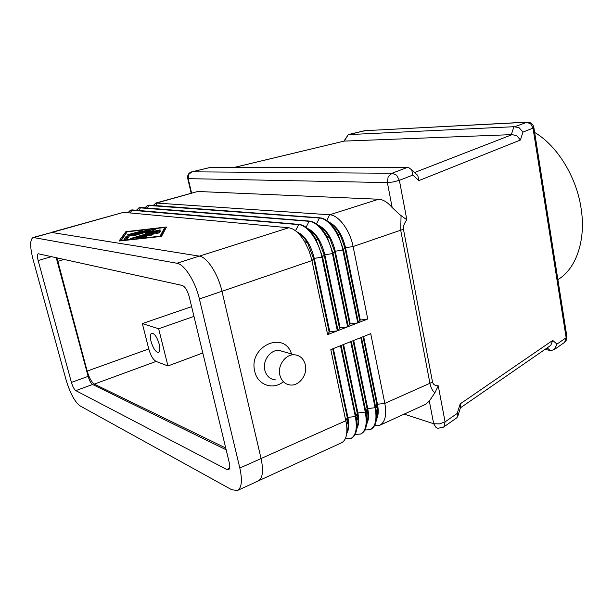 <?xml version="1.0" encoding="UTF-8"?>
<svg xmlns="http://www.w3.org/2000/svg" width="613" height="613" viewBox="0 0 613 613"><rect width="100%" height="100%" fill="white"/><g stroke="black" fill="none" stroke-linecap="round" stroke-linejoin="round"><path stroke-width="0.92" d="M275.459 379.884C269.981 379.286 266.425 376.037 264.785 370.122C262.333 360.789 270.348 349.701 278.961 350.345L284.133 351.839M282.608 382.305C272.249 390.197 257.452 384.657 254.763 371.432C248.089 346.376 284.309 329.932 291.527 353.985M305.335 364.835C307.757 374.413 299.542 385.83 290.662 385.033C285.106 384.443 281.497 381.125 279.842 375.072C277.367 365.517 285.52 354.145 294.255 354.774C299.995 355.295 303.688 358.651 305.335 364.835M401.063 215.5L400.718 230.304L429.928 383.286L432.502 381.922L403.446 229.247C402.986 226.618 404.12 223.477 406.848 219.822L399.538 214.458L392.182 207.577C387.715 202.305 383.202 199.524 378.65 199.24L197.746 191.478L155.894 203.018L153.265 205.416M406.848 219.822L399.377 180.337L412.871 175.065L411.691 169.809L408.457 167.464L209.608 167.594M460.662 407.262L460.179 403.89L457.206 413.438L445.069 421.874L438.257 385.845L434.816 392.879L429.322 401.094L433.667 423.744L436.203 427.713L438.004 428.295L443.682 426.993L444.249 426.395L445.069 421.874L439.452 423.897L433.667 423.744L404.166 414.12M457.206 413.438L457.873 415.966L456.754 417.836M233.99 167.51L344.238 141.082L233.837 167.51M344.238 141.082L348.299 134.599L365.654 130.569M343.962 141.113L348.299 134.599M549.555 346.245L550.849 345.173L552.711 340.407L460.179 403.89M547.179 347.885L550.19 350.46L551.102 350.575L554.413 349.487L564.152 342.675M566.818 336.253L566.144 337.725L556.964 344.1L554.413 349.487M412.871 175.065L418.894 180.597L520.406 140.04L522.958 132.079L519.027 127.673L513.909 126.715L511.334 134.645L512.253 134.584L414.61 172.506M520.406 140.04L516.989 135.956L512.253 134.584M418.894 180.597L417.805 175.525L415.369 173.28M159.234 344.245C160.277 348.843 160.047 351.563 158.545 352.414C155.74 352.237 153.227 348.567 151.02 341.403C149.97 336.79 150.2 334.047 151.71 333.181C154.507 333.349 157.012 337.035 159.234 344.245M534.651 132.469C557.102 145.473 576.634 176.973 581.147 208.742C586.128 240.58 575.913 269.153 557.876 279.597M191.608 306.646L142.339 323.595L148.767 348.958C150.675 355.548 153.112 359.701 156.077 361.425L167.954 365.961L202.796 352.996M225.722 448.003L94.295 384.106C91.575 382.206 89.199 377.853 87.169 371.072L56.902 257.789M193.961 316.392L158.652 328.752L142.339 323.595M167.954 365.961L158.652 328.752M374.581 425.713L379.792 425.276C385.156 422.265 386.826 414.97 384.818 403.377L429.928 383.286C430.77 387.554 432.395 390.757 434.816 392.879M379.792 425.276L425.621 404.296L429.322 401.094M51.147 232.442L123.565 212.328L288.692 227.783C294.094 228.519 299.382 233.078 304.554 241.476L308.967 250.625L311.619 259.161L327.633 334.621L337.365 330.836L321.925 257.184C318.653 240.625 307.282 224.971 298.631 224.634L130.492 210.152L132.193 209.899L299.29 224.427C304.99 225.178 310.484 230.005 315.787 238.909L322.584 256.962L338.008 330.583L347.625 326.844L332.445 253.598C329.235 237.131 317.841 221.599 309.105 221.308L139.036 207.753L140.752 207.493L309.757 221.101C315.787 221.891 321.511 227.025 326.928 236.488L333.104 253.376L348.261 326.599L357.754 322.905L342.836 250.05C339.694 233.676 328.277 218.266 319.45 218.029L147.503 205.378L149.227 205.11L320.093 217.822C326.499 218.665 332.468 224.143 337.993 234.266L343.487 249.828L358.383 322.66L367.754 319.013L353.103 246.549C350.015 230.258 338.575 214.979 329.671 214.78L155.894 203.018M345.295 438.762L350.797 438.54C355.961 435.613 357.471 428.272 355.325 416.518L340.483 345.724L330.805 349.579L346.491 424.081C347.717 434.111 346.061 440.349 341.525 442.785L258.893 480.607M355.18 434.372L360.582 434.065C365.808 431.115 367.371 423.782 365.279 412.082L350.69 341.656L341.127 345.464L356.429 418.84C357.816 429.223 356.138 435.697 351.418 438.264L350.797 438.54M364.934 430.02L370.244 429.644C375.539 426.663 377.156 419.346 375.102 407.706L360.766 337.64L351.318 341.403L366.237 413.606C367.792 424.365 366.114 431.092 361.187 433.789L360.582 434.065M376.443 419.453C378.39 415.875 378.742 410.81 377.478 404.258L384.818 403.377L370.719 333.671L361.394 337.388L375.899 408.388C377.662 419.53 375.976 426.525 370.842 429.368L370.244 429.644M550.19 350.46L544.988 349.402M511.334 134.645L344.667 141.09M348.728 134.599L513.909 126.715M159.48 232.687L156.637 233.43M151.082 235.085L149.656 235.515M137.902 237.545L160.192 231.377L159.38 232.856L155.924 233.553L156.445 232.641L150.882 234.296L153.127 234.718L149.794 235.53L147.687 235.246L142.078 236.917L146.829 236.587L137.534 238.112L136.868 237.99L137.902 237.545L138.032 238.059M142.078 236.917L142.247 237.591M150.882 234.296L151.15 235.384M156.445 232.641L156.69 233.645M129.412 234.771L127.075 235.024L128.102 234.595L142.814 230.71L129.412 234.771M120.868 240.495L160.039 236.212L164.713 227.53L127.159 231.814L120.953 240.832M160.981 236.465L165.035 228.856L164.713 227.53M125.88 231.637L166.498 227.002L161.51 236.403L118.999 241.047L125.88 231.637L126.201 232.932L120.439 240.894M165.725 228.457L164.958 228.542M126.102 236.465L146.683 230.266L149.036 230.013L129.381 235.928L127.443 238.718L123.995 239.422L126.102 236.465L126.439 237.798L125.29 239.422M128.638 237.001L126.439 237.798M134.73 235.515L132.37 235.76L133.389 235.331L152.997 229.546L155.365 229.3L150.691 231.676L160.958 229.982L132.814 238.457L130.416 238.702L131.458 238.258L153.84 231.63L145.427 233.231L149.679 231.101L134.73 235.515M149.679 231.101L149.993 232.365M153.84 231.63L153.978 232.181M150.691 231.676L150.821 232.204M150.829 231.607L149.879 231.89M363.034 336.729L376.872 404.526L377.478 404.258L363.655 336.483M356.597 418.357L358.03 418.871M356.513 419.399L358.076 419.951M366.658 424.05C368.689 420.487 369.049 415.33 367.739 408.58L375.102 407.706L375.715 407.43L376.872 404.526L377.026 405.308C377.953 410.549 377.8 414.84 376.558 418.196M353.05 340.713L367.126 408.856L367.739 408.58L353.678 340.46M347.027 422.556L348.038 422.924M356.942 426.173L357.333 426.319M346.72 423.43L348.1 423.935M356.758 428.702C358.873 425.161 359.249 419.913 357.885 412.955L365.279 412.082L365.892 411.806L367.126 408.856L367.402 410.327C368.244 415.476 368.03 419.66 366.773 422.878M346.927 430.403L347.471 430.61M342.943 344.744L357.264 413.231L357.885 412.955L343.579 344.491M346.736 433.399C348.935 429.889 349.326 424.556 347.9 417.392L355.325 416.518L355.954 416.235L357.264 413.231L357.655 415.369C358.406 420.434 358.145 424.51 356.866 427.598M332.713 348.82L347.28 417.668L347.9 417.392L333.357 348.567M261.061 458.509L345.893 420.717L347.28 417.668L347.77 420.426C348.452 425.422 348.146 429.406 346.835 432.372M328.813 222.036C336.675 225.875 342.253 234.442 345.548 247.721L360.306 320.055L367.754 319.013M358.383 322.66L359.678 320.293L344.912 247.943L340.414 235.193C337.334 229.377 333.84 225.331 329.94 223.063M147.503 205.378L144.898 207.83M318.254 225.232C326.17 228.971 331.84 237.637 335.257 251.223L350.268 323.94L357.754 322.905M348.261 326.599L349.64 324.185L334.614 251.445L329.556 237.614C326.468 232.089 323.059 228.281 319.312 226.197M139.036 207.753L136.446 210.267M307.565 228.48C315.534 232.105 321.296 240.871 324.836 254.77L340.108 327.878L347.625 326.844M338.008 330.583L339.472 328.131L324.185 255L318.614 240.212C315.526 234.909 312.17 231.3 308.561 229.385M359.678 320.293L360.306 320.055M349.64 324.185L350.268 323.94M339.472 328.131L340.108 327.878M130.492 210.152L127.918 212.734M296.746 231.768C304.768 235.285 310.615 244.143 314.285 258.364L329.825 331.871L337.365 330.836M327.633 334.621L329.181 332.123L313.618 258.594L307.573 242.932C304.477 237.821 301.182 234.381 297.68 232.618M329.181 332.123L329.825 331.871M237.438 490.484L258.272 480.952C262.724 478.316 263.659 470.853 261.077 458.562L221.975 291.259C218.082 273.85 206.995 256.931 199.271 256.127L51.768 232.465L33.117 237.469C29.891 239.53 29.861 246.809 33.018 259.314L66.005 379.646C70.066 393.079 74.725 401.814 79.981 405.837L231.722 489.733L237.438 490.484C241.721 487.925 242.518 480.439 239.829 468.033L199.386 298.968C195.348 281.367 184.344 264.157 176.843 263.245L33.117 237.469M189.172 296.531L229.262 462.662C230.12 466.562 229.875 468.914 228.519 469.727L226.825 469.527L75.828 390.627C74.188 389.408 72.717 386.665 71.422 382.405L38.152 260.54C37.171 256.632 37.178 254.372 38.182 253.744L182.222 285.436C185.095 286.646 187.409 290.347 189.172 296.531M56.204 257.636L88.126 376.359C89.398 380.589 90.877 383.301 92.571 384.489L226.159 449.804M407.522 167.372L392.014 173.257L388.152 176.751L387.393 182.597L393.347 181.938L399.377 180.337L396.626 175.149L392.014 173.257L191.869 171.832L209.73 167.548M191.769 171.824C188.651 172.881 187.294 175.065 187.693 178.383L188.183 178.644L188.735 174.383L191.869 171.832L209.952 167.525M443.283 427.276L457.137 417.576M348.13 134.607L364.697 130.692L526.36 122.271L530.636 123.749L533.011 128.148L533.854 127.427M527.502 122.117L514.836 126.646M522.958 132.079L533.011 128.148L566.144 337.725L564.619 342.345L566.489 339.901L566.918 336.844L533.892 127.673C533.042 124.01 530.735 122.171 526.981 122.14L364.513 130.707M403.446 229.247L353.103 246.549L345.548 247.721L342.836 250.05L335.257 251.223L332.445 253.598L324.836 254.77L321.925 257.184L314.285 258.364L311.94 260.594L221.983 291.29M94.295 384.106L156.077 361.425M57.676 261.36L64.235 259.414M87.169 371.072L148.767 348.958M438.257 385.845C434.923 385.638 433.008 384.328 432.502 381.922M556.964 344.1L552.711 340.407M191.562 192.995L188.183 178.644L387.393 182.597L392.182 207.577M157.763 231.653L158.093 233.001M146.147 236.465L146.246 236.879M128.102 234.595L128.217 235.055M140.484 230.955L140.615 231.484M127.144 236.013L127.481 237.346M146.683 230.266L146.821 230.794M133.389 235.331L133.511 235.806M131.458 238.258L131.58 238.748M159.641 229.967L159.763 230.465M152.997 229.546L153.212 230.411M51.852 232.48L123.565 212.328M199.34 256.142L288.692 227.783M378.65 199.24L329.671 214.78L326.806 220.473M197.746 191.478L157.104 202.903L155.641 205.593M316.5 223.852L319.45 218.029L320.093 217.822M147.197 208.014L149.227 205.11M138.676 210.466L140.752 207.493M309.757 221.101L309.105 221.308L306.071 227.285M295.504 230.764L298.631 224.634L299.29 224.427M130.071 212.933L132.193 209.899M38.152 260.54L51.538 256.609M71.422 382.405L88.126 376.359M75.828 390.627L92.571 384.489M226.825 469.527L229.546 468.324M239.829 468.033L261.077 458.562M199.386 298.968L221.975 291.259M176.843 263.245L199.271 256.127M34.075 237.438L51.768 232.465M460.401 407.852L550.106 345.862M417.714 175.372L411.691 169.809M457.873 415.966L460.838 406.434M187.747 178.59L191.164 193.11M294.255 354.774L278.961 350.345M126.117 236.449L126.454 237.783M377.026 405.308L375.899 408.388M367.402 410.327L366.237 413.606M357.655 415.369L356.429 418.84M347.77 420.426L346.491 424.081M340.414 235.193L337.993 234.266M329.556 237.614L326.928 236.488M318.614 240.212L315.787 238.909M307.573 242.932L304.554 241.476"/></g></svg>

